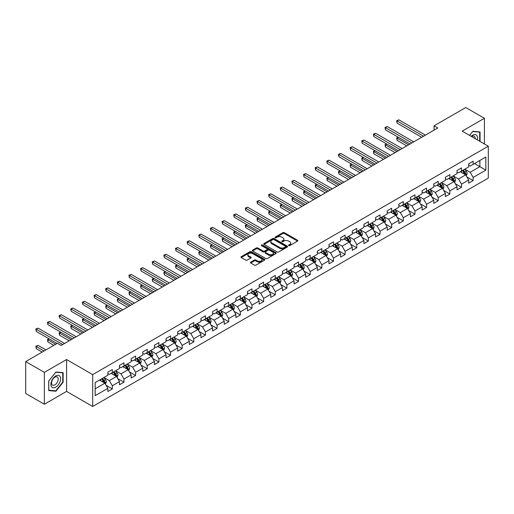 <?xml version="1.0" encoding="UTF-8"?>
<svg xmlns="http://www.w3.org/2000/svg" width="514" height="514" viewBox="0 0 514 514"><rect width="100%" height="100%" fill="white"/><g stroke="black" fill="none" stroke-linecap="round" stroke-linejoin="round"><path stroke-width="0.77" d="M288.733 245.596A0.726 0.418 0 0 0 289.755 245.596L297.535 241.105A1.034 0.598 0 0 0 297.844 240.68A1.034 0.598 0 0 0 297.535 240.256L284.358 232.649A1.034 0.598 0 0 0 282.893 232.649L275.112 237.14A0.726 0.418 0 0 0 276.134 237.731L277.142 237.153A3.315 1.915 0 0 1 281.826 237.153L282.925 237.783A3.315 1.915 0 0 1 283.895 239.138A3.315 1.915 0 0 1 282.925 240.494L281.923 241.072A0.726 0.418 0 0 0 282.944 241.664L283.953 241.085A3.315 1.915 0 0 1 288.643 241.085L289.735 241.715A3.315 1.915 0 0 1 290.712 243.071A3.315 1.915 0 0 1 289.735 244.426L288.733 245.005A0.726 0.418 0 0 0 288.733 245.596L288.733 245.005M250.742 262.159A1.034 0.598 0 0 0 250.434 262.583A1.034 0.598 0 0 0 250.742 263.007L254.436 265.14A1.034 0.598 0 0 0 255.901 265.14L264.543 260.155A1.034 0.598 0 0 0 264.845 259.731A1.034 0.598 0 0 0 264.543 259.307L251.359 251.693A1.034 0.598 0 0 0 249.9 251.693L241.252 256.685A1.034 0.598 0 0 0 240.95 257.109A1.034 0.598 0 0 0 241.252 257.533L245.724 260.11A1.034 0.598 0 0 0 247.189 260.11L250.883 257.977A1.034 0.598 0 0 0 251.192 257.553A1.034 0.598 0 0 0 250.883 257.128L248.673 255.85A2.769 1.6 0 0 1 247.857 254.719A2.769 1.6 0 0 1 249.566 253.241A2.769 1.6 0 0 1 252.586 253.588L261.266 258.6A2.769 1.6 0 0 1 262.076 259.731A2.769 1.6 0 0 1 260.367 261.208A2.769 1.6 0 0 1 257.347 260.861L255.901 260.026A1.034 0.598 0 0 0 254.436 260.026L250.742 262.159L250.742 263.007M66.589 359.524L44.352 372.361L25.7 361.593L25.7 393.467L44.352 404.242L66.589 391.405L92.7 406.478L92.7 374.603L66.589 359.524L66.589 391.405M484.419 143.965L484.419 118.291L462.182 131.128L488.3 146.207L92.7 374.603M484.419 118.291L465.768 107.522L434.054 125.827L434.054 130.138M25.7 361.593L57.407 343.281L61.14 345.44L437.787 127.986L434.054 125.827M277.213 251.995A1.034 0.598 0 0 0 278.678 251.995L287.32 247.003A1.034 0.598 0 0 0 287.628 246.579A1.034 0.598 0 0 0 287.32 246.155L274.142 238.547A1.034 0.598 0 0 0 272.677 238.547L264.029 243.533A1.034 0.598 0 0 0 263.727 243.957A1.034 0.598 0 0 0 264.029 244.381L277.213 251.995M261.793 245.756A0.726 0.418 0 0 1 262.532 245.853L262.532 244.992L275.934 252.734A1.034 0.598 0 0 1 276.236 253.158A1.034 0.598 0 0 1 275.934 253.575L267.293 258.568A1.034 0.598 0 0 1 265.828 258.568L252.644 250.954L252.644 250.112A1.034 0.598 0 0 0 252.342 250.536A1.034 0.598 0 0 0 252.644 250.954M252.644 250.112L256.345 247.973A1.034 0.598 0 0 1 257.81 247.973L263.155 251.063A1.034 0.598 0 0 0 264.62 251.063L267.074 249.643A1.034 0.598 0 0 0 267.376 249.226A1.034 0.598 0 0 0 267.074 248.802L261.504 245.589A0.726 0.418 0 0 1 262.532 244.992M92.7 406.478L488.3 178.082L488.3 146.207M106.096 385.307L112.328 388.905L112.328 385.757L119.486 381.626L119.486 384.768L123.964 382.185L123.964 379.036L131.128 374.905L131.128 378.047L135.606 375.464L135.606 372.316L142.77 368.185L142.77 371.326L147.242 368.744L147.242 365.595L154.406 361.464L154.406 364.606L158.884 362.023L158.884 358.881L166.048 354.744L166.048 357.885L170.526 355.302L170.526 352.161L177.683 348.023L177.683 351.165L182.162 348.582L182.162 345.44L189.325 341.302L189.325 344.444L193.804 341.861L193.804 338.72L200.968 334.582L200.968 337.73L205.439 335.141L205.439 331.999L212.603 327.861L212.603 331.01L217.081 328.42L217.081 325.278L224.245 321.141L224.245 324.289L228.724 321.7L228.724 318.558L235.887 314.42L235.887 317.568L240.359 314.979L240.359 311.837L247.523 307.7L247.523 310.848L252.001 308.265L252.001 305.117L259.165 300.979L259.165 304.127L263.643 301.545L263.643 298.396L270.801 294.265L270.801 297.407L275.279 294.824L275.279 291.676L282.443 287.544L282.443 290.686L286.921 288.103L286.921 284.955L294.085 280.824L294.085 283.966L298.557 281.383L298.557 278.235L305.721 274.103L305.721 277.245L310.199 274.662L310.199 271.514L317.363 267.383L317.363 270.525L321.841 267.942L321.841 264.8L328.999 260.662L328.999 263.804L333.477 261.221L333.477 258.079L340.641 253.942L340.641 257.084L345.119 254.501L345.119 251.359L352.283 247.221L352.283 250.369L356.755 247.78L356.755 244.638L363.918 240.501L363.918 243.649L368.397 241.06L368.397 237.918L375.561 233.78L375.561 236.928L380.039 234.339L380.039 231.197L387.203 227.059L387.203 230.208L391.674 227.618L391.674 224.477L398.838 220.339L398.838 223.487L403.317 220.904L403.317 217.756L410.48 213.618L410.48 216.767L414.959 214.184L414.959 211.036L422.116 206.904L422.116 210.046L426.594 207.463L426.594 204.315L433.758 200.184L433.758 203.326L438.236 200.743L438.236 197.594L445.4 193.463L445.4 196.605L449.872 194.022L449.872 190.874L457.036 186.743L457.036 189.884L461.514 187.302L461.514 184.153L468.678 180.022L468.678 183.164L473.156 180.581L473.156 177.439L485.839 170.115L485.839 157.014L479.87 160.464L479.87 166.664L485.839 170.115M112.328 388.905L107.85 391.488L107.85 388.34L95.167 395.664L95.167 382.57L107.85 375.246L107.85 372.104L112.328 369.521L112.328 372.663L119.486 368.525L119.486 365.383L123.964 362.8L123.964 365.942L131.128 361.805L131.128 358.663L135.606 356.08L135.606 359.222L142.77 355.084L142.77 351.942L147.242 349.359L147.242 352.501L154.406 348.37L154.406 345.222L158.884 342.639L158.884 345.781L166.048 341.649L166.048 338.501L170.526 335.918L170.526 339.06L177.683 334.929L177.683 331.781L182.162 329.198L182.162 332.34L189.325 328.208L189.325 325.06L193.804 322.477L193.804 325.619L200.968 321.488L200.968 318.339L205.439 315.757L205.439 318.905L212.603 314.767L212.603 311.619L217.081 309.036L217.081 312.184L224.245 308.047L224.245 304.905L228.724 302.316L228.724 305.464L235.887 301.326L235.887 298.184L240.359 295.595L240.359 298.743L247.523 294.606L247.523 291.464L252.001 288.874L252.001 292.023L259.165 287.885L259.165 284.743L263.643 282.154L263.643 285.302L270.801 281.164L270.801 278.023L275.279 275.44L275.279 278.582L282.443 274.444L282.443 271.302L286.921 268.719L286.921 271.861L294.085 267.723L294.085 264.582L298.557 261.999L298.557 265.14L305.721 261.009L305.721 257.861L310.199 255.278L310.199 258.42L317.363 254.289L317.363 251.14L321.841 248.558L321.841 251.699L328.999 247.568L328.999 244.42L333.477 241.837L333.477 244.979L340.641 240.848L340.641 237.699L345.119 235.116L345.119 238.258L352.283 234.127L352.283 230.979L356.755 228.396L356.755 231.544L363.918 227.406L363.918 224.258L368.397 221.675L368.397 224.824L375.561 220.686L375.561 217.544L380.039 214.955L380.039 218.103L387.203 213.965L387.203 210.824L391.674 208.234L391.674 211.382L398.838 207.245L398.838 204.103L403.317 201.514L403.317 204.662L410.48 200.524L410.48 197.382L414.959 194.793L414.959 197.941L422.116 193.804L422.116 190.662L426.594 188.079L426.594 191.221L433.758 187.083L433.758 183.941L438.236 181.358L438.236 184.5L445.4 180.363L445.4 177.221L449.872 174.638L449.872 177.78L457.036 173.642L457.036 170.5L461.514 167.917L461.514 171.059L468.678 166.928L468.678 163.78L473.156 161.197L473.156 164.339L485.839 157.014M111.133 373.35L116.505 376.454L109.341 380.591L103.969 377.488M107.85 373.524L109.341 374.385L112.328 372.663M109.341 380.591L112.328 385.757M116.505 376.454L119.486 381.626M122.769 366.63L128.147 369.733L120.983 373.871L115.611 370.767M119.486 366.803L120.983 367.664L123.964 365.942M120.983 373.871L123.964 379.036M128.147 369.733L131.128 374.905M134.411 359.909L139.782 363.012L132.618 367.15L127.247 364.047M131.128 360.083L132.618 360.944L135.606 359.222M132.618 367.15L135.606 372.316M139.782 363.012L142.77 368.185M146.053 353.189L151.424 356.292L144.261 360.43L138.889 357.326M142.77 353.362L144.261 354.223L147.242 352.501M144.261 360.43L147.242 365.595M151.424 356.292L154.406 361.464M157.689 346.475L163.06 349.571L155.903 353.709L150.525 350.606M154.406 346.642L155.903 347.503L158.884 345.781M155.903 353.709L158.884 358.881M163.06 349.571L166.048 354.744M169.331 339.754L174.702 342.851L167.538 346.989L162.167 343.885M166.048 339.921L167.538 340.788L170.526 339.06M167.538 346.989L170.526 352.161M174.702 342.851L177.683 348.023M180.967 333.033L186.344 336.13L179.18 340.268L173.809 337.165M177.683 333.207L179.18 334.068L182.162 332.34M179.18 340.268L182.162 345.44M186.344 336.13L189.325 341.302M192.609 326.313L197.98 329.416L190.816 333.547L185.445 330.444M189.325 326.486L190.816 327.347L193.804 325.619M190.816 333.547L193.804 338.72M197.98 329.416L200.968 334.582M204.251 319.592L209.622 322.696L202.458 326.827L197.087 323.724M200.968 319.766L202.458 320.627L205.439 318.905M202.458 326.827L205.439 331.999M209.622 322.696L212.603 327.861M215.886 312.872L221.258 315.975L214.1 320.106L208.723 317.009M212.603 313.045L214.1 313.906L217.081 312.184M214.1 320.106L217.081 325.278M221.258 315.975L224.245 321.141M227.529 306.151L232.9 309.255L225.736 313.386L220.365 310.289M224.245 306.325L225.736 307.186L228.724 305.464M225.736 313.386L228.724 318.558M232.9 309.255L235.887 314.42M239.171 299.431L244.542 302.534L237.378 306.665L232.007 303.568M235.887 299.604L237.378 300.465L240.359 298.743M237.378 306.665L240.359 311.837M244.542 302.534L247.523 307.7M250.806 292.71L256.178 295.813L249.014 299.951L243.642 296.848M247.523 292.884L249.014 293.745L252.001 292.023M249.014 299.951L252.001 305.117M256.178 295.813L259.165 300.979M262.448 285.99L267.82 289.093L260.656 293.231L255.285 290.127M259.165 286.163L260.656 287.024L263.643 285.302M260.656 293.231L263.643 298.396M267.82 289.093L270.801 294.265M274.084 279.269L279.455 282.372L272.298 286.51L266.92 283.407M270.801 279.443L272.298 280.303L275.279 278.582M272.298 286.51L275.279 291.676M279.455 282.372L282.443 287.544M285.726 272.548L291.097 275.652L283.934 279.789L278.562 276.686M282.443 272.722L283.934 273.583L286.921 271.861M283.934 279.789L286.921 284.955M291.097 275.652L294.085 280.824M297.368 265.828L302.74 268.931L295.576 273.069L290.204 269.966M294.085 266.001L295.576 266.862L298.557 265.14M295.576 273.069L298.557 278.235M302.74 268.931L305.721 274.103M309.004 259.114L314.375 262.211L307.211 266.348L301.84 263.245M305.721 259.281L307.211 260.142L310.199 258.42M307.211 266.348L310.199 271.514M314.375 262.211L317.363 267.383M320.646 252.393L326.017 255.49L318.853 259.628L313.482 256.525M317.363 252.56L318.853 253.428L321.841 251.699M318.853 259.628L321.841 264.8M326.017 255.49L328.999 260.662M332.282 245.673L337.659 248.77L330.496 252.907L325.124 249.804M328.999 245.84L330.496 246.707L333.477 244.979M330.496 252.907L333.477 258.079M337.659 248.77L340.641 253.942M343.924 238.952L349.295 242.049L342.131 246.187L336.76 243.083M340.641 239.126L342.131 239.987L345.119 238.258M342.131 246.187L345.119 251.359M349.295 242.049L352.283 247.221M355.566 232.232L360.937 235.335L353.773 239.466L348.402 236.363M352.283 232.405L353.773 233.266L356.755 231.544M353.773 239.466L356.755 244.638M360.937 235.335L363.918 240.501M367.202 225.511L372.573 228.614L365.415 232.746L360.038 229.649M363.918 225.685L365.415 226.546L368.397 224.824M365.415 232.746L368.397 237.918M372.573 228.614L375.561 233.78M378.844 218.791L384.215 221.894L377.051 226.025L371.68 222.928M375.561 218.964L377.051 219.825L380.039 218.103M377.051 226.025L380.039 231.197M384.215 221.894L387.203 227.059M390.479 212.07L395.857 215.173L388.693 219.305L383.322 216.208M387.203 212.243L388.693 213.104L391.674 211.382M388.693 219.305L391.674 224.477M395.857 215.173L398.838 220.339M402.121 205.349L407.493 208.453L400.329 212.59L394.958 209.487M398.838 205.523L400.329 206.384L403.317 204.662M400.329 212.59L403.317 217.756M407.493 208.453L410.48 213.618M413.764 198.629L419.135 201.732L411.971 205.87L406.6 202.767M410.48 198.802L411.971 199.663L414.959 197.941M411.971 205.87L414.959 211.036M419.135 201.732L422.116 206.904M425.399 191.908L430.771 195.012L423.613 199.149L418.235 196.046M422.116 192.082L423.613 192.943L426.594 191.221M423.613 199.149L426.594 204.315M430.771 195.012L433.758 200.184M437.041 185.188L442.413 188.291L435.249 192.429L429.877 189.325M433.758 185.361L435.249 186.222L438.236 184.5M435.249 192.429L438.236 197.594M442.413 188.291L445.4 193.463M448.683 178.467L454.055 181.571L446.891 185.708L441.52 182.605M445.4 178.641L446.891 179.502L449.872 177.78M446.891 185.708L449.872 190.874M454.055 181.571L457.036 186.743M460.319 171.747L465.69 174.85L458.527 178.988L453.155 175.884M457.036 171.92L458.527 172.781L461.514 171.059M458.527 178.988L461.514 184.153M465.69 174.85L468.678 180.022M474.499 163.568L479.87 166.664L470.169 172.267L464.797 169.164M468.678 165.2L470.169 166.061L473.156 164.339M470.169 172.267L473.156 177.439M44.352 372.361L44.352 404.242M95.167 388.777L104.862 383.174L99.491 380.071M104.862 383.174L107.85 388.34M466.924 176.983L473.156 180.581M455.282 183.704L461.514 187.302M443.646 190.424L449.872 194.022M432.004 197.145L438.236 200.743M420.362 203.865L426.594 207.463M408.726 210.586L414.959 214.184M397.084 217.306L403.317 220.904M385.449 224.027L391.674 227.618M373.806 230.747L380.039 234.339M362.164 237.462L368.397 241.06M350.529 244.182L356.755 247.78M338.887 250.903L345.119 254.501M327.251 257.623L333.477 261.221M315.609 264.344L321.841 267.942M303.967 271.064L310.199 274.662M292.331 277.785L298.557 281.383M280.689 284.505L286.921 288.103M269.047 291.226L275.279 294.824M257.411 297.947L263.643 301.545M245.769 304.667L252.001 308.265M234.133 311.388L240.359 314.979M222.491 318.108L228.724 321.7M210.849 324.822L217.081 328.42M199.214 331.543L205.439 335.141M187.571 338.263L193.804 341.861M175.936 344.984L182.162 348.582M164.294 351.704L170.526 355.302M152.652 358.425L158.884 362.023M141.016 365.146L147.242 368.744M129.374 371.866L135.606 375.464M117.738 378.587L123.964 382.185M480.057 141.446L480.057 131.95L472.854 131.308L469.571 135.394L472.707 131.52L479.684 132.143L479.684 141.228M48.721 390.582L55.917 391.225L63.119 382.268L63.119 372.663L55.917 372.02L48.721 380.977L48.721 390.582M62.747 382.05L63.119 382.268M55.159 390.781L55.917 391.225M289.022 245.698L289.735 245.287A3.315 1.915 0 0 0 290.712 243.932L290.712 243.071M283.895 239.138L283.895 239.999A3.315 1.915 0 0 1 282.925 241.355L282.212 241.766M297.522 241.111L284.358 233.51A1.034 0.598 0 0 0 282.893 233.51L275.401 237.834M287.307 247.009L274.142 239.408A1.034 0.598 0 0 0 272.677 239.408L264.048 244.388L264.029 243.533M285.488 246.874A0.726 0.418 0 0 0 285.488 246.283L273.917 239.601A0.726 0.418 0 0 0 272.895 239.601L271.829 240.218A3.315 1.915 0 0 0 270.859 241.567A3.315 1.915 0 0 0 271.829 242.923L279.744 247.491A3.315 1.915 0 0 0 284.428 247.491L285.488 246.874L285.488 247.735A0.726 0.418 0 0 0 285.7 247.44L285.7 246.579M270.859 241.567L270.859 242.428A3.315 1.915 0 0 0 271.829 243.784L271.829 242.923M285.488 247.735L284.428 248.352A3.315 1.915 0 0 1 279.744 248.352L271.829 243.784M252.657 250.967L256.345 248.834L256.345 247.973M267.376 249.226L267.376 250.087A1.034 0.598 0 0 1 267.074 250.504L264.62 251.924A1.034 0.598 0 0 1 263.155 251.924L257.81 248.834A1.034 0.598 0 0 0 256.345 248.834M262.532 245.853L275.922 253.588M268.7 254.263A2.769 1.6 0 0 0 271.72 254.61A2.769 1.6 0 0 0 273.429 253.132A2.769 1.6 0 0 0 272.619 252.001L269.561 250.234A1.034 0.598 0 0 0 268.096 250.234L265.642 251.654A1.034 0.598 0 0 0 265.34 252.078A1.034 0.598 0 0 0 265.642 252.502L268.7 254.263L268.7 255.124A2.769 1.6 0 0 0 271.72 255.471A2.769 1.6 0 0 0 273.429 253.993L273.429 253.132M265.34 252.078L265.34 252.939A1.034 0.598 0 0 0 265.642 253.363L265.642 252.502M268.7 255.124L265.642 253.363M262.076 259.731L262.076 260.592A2.769 1.6 0 0 1 260.367 262.069A2.769 1.6 0 0 1 257.347 261.722L255.901 260.887A1.034 0.598 0 0 0 254.436 260.887L250.755 263.014M247.857 254.719L247.857 255.58A2.769 1.6 0 0 0 248.673 256.711L248.673 255.85M250.871 257.983L248.673 256.711M264.53 260.161L251.359 252.56A1.034 0.598 0 0 0 249.9 252.56L241.272 257.54L241.252 256.685M466.282 175.872L467.168 173.636A2.795 1.613 -120 0 0 466.275 171.258L464.74 169.202M462.054 172.749L461.007 171.355M398.491 137.341L397.071 138.163L397.071 140.316L406.747 145.905M462.427 170.532L463.962 172.588A2.795 1.613 60 0 1 464.765 174.272L465.658 173.758A2.795 1.613 -120 0 0 464.862 172.074L463.32 170.018M462.619 170.423L464.328 172.704A1.426 0.822 60 0 1 464.585 173.134L465.658 173.758M397.071 140.316L396.66 137.925L408.611 144.826M396.66 137.925L398.324 137.251M423.536 136.21L397.071 120.931L398.935 119.852L425.399 135.137M421.673 137.289L397.071 123.084L397.071 120.931L396.66 120.694L398.935 119.852M397.071 123.084L396.66 120.694M479.221 131.873L479.684 132.143M477.326 139.866A6.862 3.958 120 0 0 476.137 134.88A6.862 3.958 120 0 0 471.222 136.345M475.135 138.607A4.697 2.711 120 0 0 474.171 136.242A4.697 2.711 120 0 0 471.64 136.589M55.769 387.138A6.862 3.958 120 0 0 60.62 378.734A6.862 3.958 120 0 0 55.769 375.94A6.862 3.958 120 0 0 50.918 384.337A6.862 3.958 120 0 0 55.769 387.138M54.889 384.864A4.697 2.711 120 0 0 57.953 380.72A4.697 2.711 120 0 0 57.234 376.961A4.697 2.711 120 0 0 54.889 377.192A4.697 2.711 120 0 0 51.818 381.33A4.697 2.711 120 0 0 52.537 385.095A4.697 2.711 120 0 0 54.889 384.864M48.791 380.913L55.769 372.232L62.747 372.856L62.747 382.159L55.769 390.839L48.791 390.216L48.779 380.906M62.284 372.592L62.747 372.856M454.639 182.592L455.532 180.356A2.795 1.613 -120 0 0 454.639 177.972L453.097 175.923M450.412 179.47L449.364 178.075M386.849 144.061L385.429 144.884L385.429 147.036L395.105 152.626M450.784 177.253L452.326 179.309A2.795 1.613 60 0 1 453.123 180.992L454.023 180.478A2.795 1.613 -120 0 0 453.219 178.795L451.677 176.739M450.977 177.144L452.686 179.425A1.426 0.822 60 0 1 452.95 179.855L454.023 180.478M385.429 147.036L385.018 144.646L396.975 151.546M385.018 144.646L386.682 143.971M443.004 189.313L443.89 187.077A2.795 1.613 -120 0 0 442.997 184.693L441.455 182.637M438.776 186.19L437.729 184.796M375.207 150.782L373.794 151.604L373.794 153.757L383.47 159.346M439.142 183.973L440.684 186.029A2.795 1.613 60 0 1 441.487 187.713L442.381 187.199A2.795 1.613 -120 0 0 441.577 185.515L440.042 183.459M439.341 183.864L441.051 186.145A1.426 0.822 60 0 1 441.308 186.576L442.381 187.199M373.794 153.757L373.382 151.367L385.333 158.267M373.382 151.367L375.047 150.692M411.894 142.931L385.429 127.652L387.299 126.572L413.764 141.851M410.031 144.01L385.429 129.804L385.429 127.652L385.018 127.414L387.299 126.572M385.429 129.804L385.018 127.414M400.258 149.651L373.794 134.372L375.657 133.293L402.121 148.572M398.389 150.73L373.794 136.525L373.794 134.372L373.382 134.135L375.657 133.293M373.794 136.525L373.382 134.135M431.362 196.033L432.248 193.797A2.795 1.613 -120 0 0 431.355 191.414L429.82 189.358M427.134 192.911L426.087 191.516M363.571 157.502L362.152 158.325L362.152 160.477L371.828 166.061M427.507 190.694L429.042 192.75A2.795 1.613 60 0 1 429.845 194.433L430.738 193.913A2.795 1.613 -120 0 0 429.942 192.236L428.4 190.18M427.699 190.585L429.408 192.866A1.426 0.822 60 0 1 429.665 193.296L430.738 193.913M362.152 160.477L361.74 158.087L373.697 164.988M361.74 158.087L363.404 157.412M419.726 202.754L420.613 200.518A2.795 1.613 -120 0 0 419.72 198.134L418.178 196.078M415.492 199.631L414.451 198.237M351.929 164.223L350.509 165.045L350.509 167.198L360.192 172.781M415.865 197.415L417.407 199.471A2.795 1.613 60 0 1 418.203 201.154L419.103 200.633A2.795 1.613 -120 0 0 418.3 198.957L416.764 196.901M416.057 197.305L417.766 199.586A1.426 0.822 60 0 1 418.03 200.017L419.103 200.633M350.509 167.198L350.105 164.808L362.055 171.708M350.105 164.808L351.769 164.127M408.084 209.474L408.971 207.238A2.795 1.613 -120 0 0 408.077 204.855L406.542 202.799M403.856 206.352L402.809 204.951M340.294 170.944L338.874 171.766L338.874 173.918L348.55 179.502M404.229 204.135L405.764 206.191A2.795 1.613 60 0 1 406.568 207.874L407.461 207.354A2.795 1.613 -120 0 0 406.664 205.677L405.122 203.621M404.422 204.026L406.131 206.307A1.426 0.822 60 0 1 406.388 206.737L407.461 207.354M338.874 173.918L338.463 171.528L350.413 178.429M338.463 171.528L340.127 170.847M388.616 156.372L362.152 141.093L364.015 140.014L390.479 155.292M386.753 157.451L362.152 143.245L362.152 141.093L361.74 140.855L364.015 140.014M362.152 143.245L361.74 140.855M376.98 163.092L350.509 147.814L352.379 146.734L378.844 162.013M375.111 164.165L350.509 149.966L350.509 147.814L350.105 147.576L352.379 146.734M350.509 149.966L350.105 147.576M365.338 169.813L338.874 154.534L340.737 153.455L367.202 168.733M363.475 170.886L338.874 156.686L338.874 154.534L338.463 154.296L340.737 153.455M338.874 156.686L338.463 154.296M396.442 216.195L397.328 213.959A2.795 1.613 -120 0 0 396.442 211.575L394.9 209.519M392.214 213.072L391.167 211.672M328.652 177.664L327.232 178.48L327.232 180.639L336.908 186.222M392.587 210.856L394.129 212.912A2.795 1.613 60 0 1 394.925 214.595L395.825 214.075A2.795 1.613 -120 0 0 395.022 212.391L393.48 210.342M392.78 210.74L394.489 213.021A1.426 0.822 60 0 1 394.746 213.458L395.825 214.075M327.232 180.639L326.82 178.249L338.777 185.149M326.82 178.249L328.485 177.568M353.696 176.533L327.232 161.255L329.101 160.175L355.566 175.454M351.833 177.606L327.232 163.407L327.232 161.255L326.82 161.017L329.101 160.175M327.232 163.407L326.82 161.017M384.806 222.915L385.693 220.679A2.795 1.613 -120 0 0 384.8 218.296L383.258 216.24M380.572 219.793L379.531 218.392M317.009 184.385L315.596 185.201L315.596 187.359L325.272 192.943M380.945 217.576L382.487 219.632A2.795 1.613 60 0 1 383.29 221.316L384.183 220.795A2.795 1.613 -120 0 0 383.38 219.112L381.844 217.056M381.144 217.461L382.853 219.741A1.426 0.822 60 0 1 383.11 220.178L384.183 220.795M315.596 187.359L315.185 184.969L327.135 191.87M315.185 184.969L316.849 184.288M342.061 183.254L315.596 167.969L317.459 166.896L343.924 182.174M340.191 184.327L315.596 170.128L315.596 167.969L315.185 167.737L317.459 166.896M315.596 170.128L315.185 167.737M373.164 229.636L374.051 227.4A2.795 1.613 -120 0 0 373.158 225.016L371.622 222.96M368.936 226.513L367.889 225.113M305.374 191.105L303.954 191.921L303.954 194.08L313.63 199.663M369.309 224.297L370.845 226.353A2.795 1.613 60 0 1 371.648 228.036L372.541 227.516A2.795 1.613 -120 0 0 371.744 225.832L370.202 223.776M369.502 224.181L371.211 226.462A1.426 0.822 60 0 1 371.468 226.899L372.541 227.516M303.954 194.08L303.543 191.683L315.493 198.584M303.543 191.683L305.207 191.009M330.418 189.974L303.954 174.689L305.817 173.616L332.282 188.895M328.555 191.047L303.954 176.848L303.954 174.689L303.543 174.458L305.817 173.616M303.954 176.848L303.543 174.458M361.528 236.35L362.415 234.114A2.795 1.613 -120 0 0 361.522 231.737L359.98 229.681M357.294 233.227L356.247 231.833M293.732 197.826L292.312 198.642L292.312 200.794L301.994 206.384M357.667 231.017L359.209 233.073A2.795 1.613 60 0 1 360.006 234.75L360.905 234.236A2.795 1.613 -120 0 0 360.102 232.553L358.56 230.497M357.86 230.902L359.569 233.183A1.426 0.822 60 0 1 359.832 233.619L360.905 234.236M292.312 200.794L291.907 198.404L303.858 205.304M291.907 198.404L293.571 197.729M318.776 196.689L292.312 181.41L294.181 180.337L320.646 195.616M316.913 197.768L292.312 183.569L292.312 181.41L291.907 181.172L294.181 180.337M292.312 183.569L291.907 181.172M349.886 243.071L350.773 240.835A2.795 1.613 -120 0 0 349.88 238.457L348.338 236.401M345.659 239.948L344.611 238.554M282.09 204.546L280.676 205.362L280.676 207.515L290.352 213.104M346.025 237.738L347.567 239.794A2.795 1.613 60 0 1 348.37 241.471L349.263 240.957A2.795 1.613 -120 0 0 348.466 239.273L346.924 237.217M346.224 237.622L347.933 239.903A1.426 0.822 60 0 1 348.19 240.334L349.263 240.957M280.676 207.515L280.265 205.125L292.215 212.025M280.265 205.125L281.929 204.45M307.141 203.409L280.676 188.13L282.539 187.057L309.004 202.336M305.277 204.488L280.676 190.283L280.676 188.13L280.265 187.893L282.539 187.057M280.676 190.283L280.265 187.893M338.244 249.791L339.131 247.555A2.795 1.613 -120 0 0 338.244 245.178L336.702 243.122M334.016 246.669L332.969 245.274M270.454 211.267L269.034 212.083L269.034 214.235L278.71 219.825M334.389 244.458L335.931 246.514A2.795 1.613 60 0 1 336.728 248.191L337.621 247.677A2.795 1.613 -120 0 0 336.824 245.994L335.282 243.938M334.582 244.343L336.291 246.624A1.426 0.822 60 0 1 336.548 247.054L337.621 247.677M269.034 214.235L268.623 211.845L280.58 218.746M268.623 211.845L270.287 211.17M295.499 210.13L269.034 194.851L270.897 193.778L297.368 209.057M293.635 211.209L269.034 197.003L269.034 194.851L268.623 194.613L270.897 193.778M269.034 197.003L268.623 194.613M326.608 256.512L327.495 254.276A2.795 1.613 -120 0 0 326.602 251.899L325.06 249.843M322.374 253.389L321.334 251.995M258.812 217.987L257.398 218.803L257.398 220.956L267.074 226.546M322.747 251.179L324.289 253.229A2.795 1.613 60 0 1 325.092 254.912L325.985 254.398A2.795 1.613 -120 0 0 325.182 252.715L323.647 250.659M322.946 251.063L324.649 253.344A1.426 0.822 60 0 1 324.912 253.775L325.985 254.398M257.398 220.956L256.987 218.566L268.938 225.466M256.987 218.566L258.651 217.891M283.863 216.85L257.398 201.572L259.262 200.492L285.726 215.777M281.993 217.93L257.398 203.724L257.398 201.572L256.987 201.334L259.262 200.492M257.398 203.724L256.987 201.334M314.966 263.232L315.853 260.996A2.795 1.613 -120 0 0 314.96 258.619L313.424 256.563M310.739 260.11L309.691 258.715M247.176 224.708L245.756 225.524L245.756 227.676L255.432 233.266M311.111 257.893L312.647 259.949A2.795 1.613 60 0 1 313.45 261.632L314.343 261.118A2.795 1.613 -120 0 0 313.546 259.435L312.004 257.379M311.304 257.784L313.013 260.065A1.426 0.822 60 0 1 313.27 260.495L314.343 261.118M245.756 227.676L245.345 225.286L257.296 232.187M245.345 225.286L247.009 224.612M272.221 223.571L245.756 208.292L247.619 207.213L274.084 222.498M270.358 224.65L245.756 210.444L245.756 208.292L245.345 208.054L247.619 207.213M245.756 210.444L245.345 208.054M303.324 269.953L304.217 267.717A2.795 1.613 -120 0 0 303.324 265.34L301.782 263.284M299.097 266.83L298.049 265.436M235.534 231.422L234.114 232.244L234.114 234.397L243.79 239.987M299.469 264.614L301.011 266.67A2.795 1.613 60 0 1 301.808 268.353L302.707 267.839A2.795 1.613 -120 0 0 301.904 266.156L300.362 264.1M299.662 264.504L301.371 266.785A1.426 0.822 60 0 1 301.634 267.216L302.707 267.839M234.114 234.397L233.703 232.007L245.66 238.907M233.703 232.007L235.367 231.332M260.579 230.291L234.114 215.013L235.984 213.933L262.448 229.212M258.715 231.371L234.114 217.165L234.114 215.013L233.703 214.775L235.984 213.933M234.114 217.165L233.703 214.775M291.689 276.673L292.575 274.437A2.795 1.613 -120 0 0 291.682 272.054L290.14 269.998M287.461 273.551L286.414 272.157M223.892 238.143L222.478 238.965L222.478 241.117L232.155 246.707M287.827 271.334L289.369 273.39A2.795 1.613 60 0 1 290.172 275.074L291.065 274.56A2.795 1.613 -120 0 0 290.262 272.876L288.727 270.82M288.026 271.225L289.735 273.506A1.426 0.822 60 0 1 289.992 273.936L291.065 274.56M222.478 241.117L222.067 238.727L234.018 245.628M222.067 238.727L223.731 238.053M248.943 237.012L222.478 221.733L224.342 220.654L250.806 235.932M247.073 238.091L222.478 223.886L222.478 221.733L222.067 221.495L224.342 220.654M222.478 223.886L222.067 221.495M280.046 283.394L280.933 281.158A2.795 1.613 -120 0 0 280.04 278.774L278.504 276.718M275.819 280.271L274.772 278.877M212.256 244.863L210.836 245.686L210.836 247.838L220.512 253.428M276.191 278.055L277.727 280.111A2.795 1.613 60 0 1 278.53 281.794L279.423 281.28A2.795 1.613 -120 0 0 278.627 279.597L277.085 277.541M276.384 277.945L278.093 280.226A1.426 0.822 60 0 1 278.35 280.657L279.423 281.28M210.836 247.838L210.425 245.448L222.382 252.348M210.425 245.448L212.089 244.773M237.301 243.732L210.836 228.454L212.7 227.374L239.171 242.653M235.438 244.812L210.836 230.606L210.836 228.454L210.425 228.216L212.7 227.374M210.836 230.606L210.425 228.216M268.411 290.114L269.297 287.879A2.795 1.613 -120 0 0 268.404 285.495L266.862 283.439M264.177 286.992L263.136 285.598M200.614 251.584L199.194 252.406L199.194 254.558L208.877 260.142M264.549 284.775L266.091 286.831A2.795 1.613 60 0 1 266.888 288.515L267.788 287.994A2.795 1.613 -120 0 0 266.984 286.317L265.449 284.261M264.749 284.666L266.451 286.947A1.426 0.822 60 0 1 266.715 287.377L267.788 287.994M199.194 254.558L198.789 252.168L210.74 259.069M198.789 252.168L200.454 251.487M225.665 250.453L199.194 235.174L201.064 234.095L227.529 249.374M223.796 251.526L199.194 237.327L199.194 235.174L198.789 234.937L201.064 234.095M199.194 237.327L198.789 234.937M256.769 296.835L257.655 294.599A2.795 1.613 -120 0 0 256.762 292.215L255.227 290.159M252.541 293.712L251.494 292.312M188.979 258.304L187.559 259.127L187.559 261.279L197.235 266.862M252.914 291.496L254.449 293.552A2.795 1.613 60 0 1 255.252 295.235L256.145 294.715A2.795 1.613 -120 0 0 255.349 293.038L253.807 290.982M253.106 291.387L254.815 293.667A1.426 0.822 60 0 1 255.072 294.098L256.145 294.715M187.559 261.279L187.147 258.889L199.098 265.789M187.147 258.889L188.811 258.208M214.023 257.173L187.559 241.895L189.422 240.815L215.886 256.094M212.16 258.246L187.559 244.047L187.559 241.895L187.147 241.657L189.422 240.815M187.559 244.047L187.147 241.657M245.127 303.556L246.02 301.32A2.795 1.613 -120 0 0 245.127 298.936L243.585 296.88M240.899 300.433L239.852 299.032M177.336 265.025L175.916 265.841L175.916 268L185.593 273.583M241.272 298.216L242.814 300.272A2.795 1.613 60 0 1 243.61 301.956L244.51 301.435A2.795 1.613 -120 0 0 243.707 299.758L242.165 297.702M241.464 298.107L243.173 300.382A1.426 0.822 60 0 1 243.43 300.818L244.51 301.435M175.916 268L175.505 265.609L187.462 272.51M175.505 265.609L177.169 264.928M202.381 263.894L175.916 248.615L177.786 247.536L204.251 262.815M200.518 264.967L175.916 250.768L175.916 248.615L175.505 248.378L177.786 247.536M175.916 250.768L175.505 248.378M233.491 310.276L234.378 308.04A2.795 1.613 -120 0 0 233.484 305.657L231.942 303.601M229.263 307.154L228.216 305.753M165.694 271.745L164.281 272.561L164.281 274.72L173.957 280.303M229.629 304.937L231.171 306.993A2.795 1.613 60 0 1 231.975 308.676L232.868 308.156A2.795 1.613 -120 0 0 232.065 306.472L230.529 304.416M229.829 304.821L231.538 307.102A1.426 0.822 60 0 1 231.795 307.539L232.868 308.156M164.281 274.72L163.87 272.33L175.82 279.231M163.87 272.33L165.534 271.649M190.745 270.615L164.281 255.336L166.144 254.257L192.609 269.535M188.876 271.688L164.281 257.488L164.281 255.336L163.87 255.098L166.144 254.257M164.281 257.488L163.87 255.098M221.849 316.997L222.735 314.761A2.795 1.613 -120 0 0 221.842 312.377L220.307 310.321M217.621 313.874L216.574 312.473M154.059 278.466L152.639 279.282L152.639 281.441L162.315 287.024M217.994 311.657L219.529 313.713A2.795 1.613 60 0 1 220.333 315.397L221.226 314.876A2.795 1.613 -120 0 0 220.429 313.193L218.887 311.137M218.187 311.542L219.896 313.823A1.426 0.822 60 0 1 220.153 314.26L221.226 314.876M152.639 281.441L152.228 279.044L164.184 285.951M152.228 279.044L153.892 278.37M179.103 277.335L152.639 262.05L154.502 260.977L180.967 276.256M177.24 278.408L152.639 264.209L152.639 262.05L152.228 261.819L154.502 260.977M152.639 264.209L152.228 261.819M210.213 323.717L211.1 321.475A2.795 1.613 -120 0 0 210.207 319.098L208.665 317.042M205.979 320.595L204.932 319.194M142.417 285.186L140.997 286.002L140.997 288.155L150.679 293.745M206.352 318.378L207.894 320.434A2.795 1.613 60 0 1 208.69 322.117L209.59 321.597A2.795 1.613 -120 0 0 208.787 319.914L207.245 317.858M206.544 318.262L208.254 320.543A1.426 0.822 60 0 1 208.517 320.98L209.59 321.597M140.997 288.155L140.592 285.765L152.542 292.665M140.592 285.765L142.256 285.09M167.468 284.049L140.997 268.771L142.866 267.698L169.331 282.976M165.598 285.129L140.997 270.929L140.997 268.771L140.592 268.533L142.866 267.698M140.997 270.929L140.592 268.533M198.571 330.431L199.458 328.195A2.795 1.613 -120 0 0 198.565 325.818L197.029 323.762M194.343 327.309L193.296 325.915M130.774 291.907L129.361 292.723L129.361 294.875L139.037 300.465M194.716 325.099L196.252 327.155A2.795 1.613 60 0 1 197.055 328.832L197.948 328.317A2.795 1.613 -120 0 0 197.151 326.634L195.609 324.578M194.909 324.983L196.618 327.264A1.426 0.822 60 0 1 196.875 327.701L197.948 328.317M129.361 294.875L128.95 292.485L140.9 299.386M128.95 292.485L130.614 291.811M155.826 290.77L129.361 275.491L131.224 274.418L157.689 289.697M153.962 291.849L129.361 277.65L129.361 275.491L128.95 275.253L131.224 274.418M129.361 277.65L128.95 275.253M186.929 337.152L187.816 334.916A2.795 1.613 -120 0 0 186.929 332.539L185.387 330.483M182.701 334.029L181.654 332.635M119.139 298.628L117.719 299.444L117.719 301.596L127.395 307.186M183.074 331.819L184.616 333.875A2.795 1.613 60 0 1 185.413 335.552L186.312 335.038A2.795 1.613 -120 0 0 185.509 333.355L183.967 331.299M183.267 331.703L184.976 333.984A1.426 0.822 60 0 1 185.233 334.415L186.312 335.038M117.719 301.596L117.308 299.206L129.265 306.106M117.308 299.206L118.972 298.531M144.183 297.49L117.719 282.212L119.589 281.139L146.053 296.417M142.32 298.57L117.719 284.364L117.719 282.212L117.308 281.974L119.589 281.139M117.719 284.364L117.308 281.974M175.293 343.872L176.18 341.637A2.795 1.613 -120 0 0 175.287 339.259L173.745 337.203M171.059 340.75L170.018 339.356M107.497 305.348L106.083 306.164L106.083 308.316L115.759 313.906M171.432 338.54L172.974 340.596A2.795 1.613 60 0 1 173.777 342.273L174.67 341.759A2.795 1.613 -120 0 0 173.867 340.075L172.331 338.019M171.631 338.424L173.34 340.705A1.426 0.822 60 0 1 173.597 341.135L174.67 341.759M106.083 308.316L105.672 305.926L117.622 312.827M105.672 305.926L107.336 305.252M132.548 304.211L106.083 288.932L107.946 287.859L134.411 303.138M130.678 305.29L106.083 291.085L106.083 288.932L105.672 288.695L107.946 287.859M106.083 291.085L105.672 288.695M163.651 350.593L164.538 348.357A2.795 1.613 -120 0 0 163.645 345.98L162.109 343.924M159.424 347.47L158.376 346.076M95.861 312.069L94.441 312.885L94.441 315.037L104.117 320.627M159.796 345.254L161.332 347.31A2.795 1.613 60 0 1 162.135 348.993L163.028 348.479A2.795 1.613 -120 0 0 162.231 346.796L160.689 344.74M159.989 345.145L161.698 347.425A1.426 0.822 60 0 1 161.955 347.856L163.028 348.479M94.441 315.037L94.03 312.647L105.98 319.547M94.03 312.647L95.694 311.972M120.906 310.931L94.441 295.653L96.304 294.573L122.769 309.858M119.042 312.011L94.441 297.805L94.441 295.653L94.03 295.415L96.304 294.573M94.441 297.805L94.03 295.415M152.009 357.314L152.902 355.078A2.795 1.613 -120 0 0 152.009 352.7L150.467 350.644M147.781 354.191L146.734 352.797M84.219 318.783L82.799 319.605L82.799 321.758L92.475 327.347M148.154 351.974L149.696 354.03A2.795 1.613 60 0 1 150.493 355.714L151.392 355.2A2.795 1.613 -120 0 0 150.589 353.516L149.047 351.46M148.347 351.865L150.056 354.146A1.426 0.822 60 0 1 150.319 354.576L151.392 355.2M82.799 321.758L82.388 319.367L94.345 326.268M82.388 319.367L84.052 318.693M109.264 317.652L82.799 302.373L84.669 301.294L111.133 316.573M107.4 318.731L82.799 304.526L82.799 302.373L82.388 302.136L84.669 301.294M82.799 304.526L82.388 302.136M140.373 364.034L141.26 361.798A2.795 1.613 -120 0 0 140.367 359.414L138.825 357.358M136.146 360.912L135.098 359.517M72.577 325.503L71.163 326.326L71.163 328.478L80.839 334.068M136.512 358.695L138.054 360.751A2.795 1.613 60 0 1 138.857 362.434L139.75 361.92A2.795 1.613 -120 0 0 138.947 360.237L137.411 358.181M136.711 358.586L138.42 360.867A1.426 0.822 60 0 1 138.677 361.297L139.75 361.92M71.163 328.478L70.752 326.088L82.703 332.988M70.752 326.088L72.416 325.413M97.628 324.373L71.163 309.094L73.027 308.014L99.491 323.293M95.758 325.452L71.163 311.246L71.163 309.094L70.752 308.856L73.027 308.014M71.163 311.246L70.752 308.856M128.731 370.755L129.618 368.519A2.795 1.613 -120 0 0 128.731 366.135L127.189 364.079M124.504 367.632L123.456 366.238M60.941 332.224L59.521 333.046L59.521 335.199L69.197 340.788M124.876 365.415L126.418 367.471A2.795 1.613 60 0 1 127.215 369.155L128.108 368.641A2.795 1.613 -120 0 0 127.311 366.957L125.769 364.901M125.069 365.306L126.778 367.587A1.426 0.822 60 0 1 127.035 368.018L128.108 368.641M59.521 335.199L59.11 332.809L71.067 339.709M59.11 332.809L60.774 332.134M85.986 331.093L59.521 315.814L61.384 314.735L87.855 330.014M84.123 332.172L59.521 317.967L59.521 315.814L59.11 315.577L61.384 314.735M59.521 317.967L59.11 315.577M117.096 377.475L117.982 375.239A2.795 1.613 -120 0 0 117.089 372.856L115.547 370.8M112.862 374.353L111.821 372.958M49.299 338.944L47.886 339.767L47.886 341.919L53.829 345.35M113.234 372.136L114.776 374.192A2.795 1.613 60 0 1 115.573 375.875L116.472 375.355A2.795 1.613 -120 0 0 115.669 373.678L114.134 371.622M113.433 372.027L115.136 374.308A1.426 0.822 60 0 1 115.399 374.738L116.472 375.355M47.886 341.919L47.474 339.529L55.692 344.277M47.474 339.529L49.138 338.854M74.35 337.814L47.886 322.535L49.749 321.456L76.213 336.734M72.48 338.893L47.886 324.687L47.886 322.535L47.474 322.297L49.749 321.456M47.886 324.687L47.474 322.297M105.454 384.196L106.34 381.96A2.795 1.613 -120 0 0 105.447 379.576L103.912 377.52M101.226 381.073L100.179 379.679M45.919 349.918L38.107 345.408L36.243 346.487L36.243 348.64L42.187 352.071M101.599 378.857L103.134 380.913A2.795 1.613 60 0 1 103.937 382.596L104.83 382.075A2.795 1.613 -120 0 0 104.034 380.399L102.492 378.343M101.791 378.747L103.5 381.028A1.426 0.822 60 0 1 103.757 381.459L104.83 382.075M36.243 348.64L35.832 346.25L44.056 350.998M35.832 346.25L38.107 345.408M62.708 344.534L36.243 329.256L38.107 328.176L64.571 343.455M57.112 343.455L36.243 331.408L36.243 329.256L35.832 329.018L38.107 328.176M36.243 331.408L35.832 329.018M289.735 245.287L289.735 244.426M281.923 241.664L281.923 241.072M282.925 241.355L282.925 240.494M275.112 237.731L275.112 237.14M282.893 233.51L282.893 232.649M284.358 233.51L284.358 232.649M297.535 241.105L297.535 240.256M272.677 239.408L272.677 238.547M274.142 239.408L274.142 238.547M287.32 247.003L287.32 246.155M279.744 248.352L279.744 247.491M284.428 248.352L284.428 247.491M257.81 248.834L257.81 247.973M263.155 251.924L263.155 251.063M264.62 251.924L264.62 251.063M267.074 250.504L267.074 249.643M275.934 253.575L275.934 252.734M254.436 260.887L254.436 260.026M255.901 260.887L255.901 260.026M257.347 261.722L257.347 260.861M250.883 257.977L250.883 257.128M249.9 252.56L249.9 251.693M251.359 252.56L251.359 251.693M264.543 260.155L264.543 259.307M465.414 174.689L467.149 173.693M464.862 172.074L466.275 171.258M462.87 173.224L463.962 172.588M453.778 181.41L455.513 180.408M453.219 178.795L454.639 177.972M451.228 179.945L452.326 179.309M442.136 188.13L443.871 187.128M441.577 185.515L442.997 184.693M439.592 186.666L440.684 186.029M430.494 194.851L432.229 193.849M429.942 192.236L431.355 191.414M427.95 193.38L429.042 192.75M418.859 201.572L420.593 200.569M418.3 198.957L419.72 198.134M416.314 200.1L417.407 199.471M407.216 208.292L408.951 207.29M406.664 205.677L408.077 204.855M404.672 206.821L405.764 206.191M395.581 215.013L397.316 214.01M395.022 212.391L396.442 211.575M393.03 213.541L394.129 212.912M383.939 221.733L385.673 220.731M383.38 219.112L384.8 218.296M381.394 220.262L382.487 219.632M372.297 228.454L374.031 227.451M371.744 225.832L373.158 225.016M369.752 226.982L370.845 226.353M360.661 235.174L362.396 234.172M360.102 232.553L361.522 231.737M358.117 233.703L359.209 233.073M349.019 241.895L350.754 240.893M348.466 239.273L349.88 238.457M346.475 240.423L347.567 239.794M337.383 248.615L339.118 247.613M336.824 245.994L338.244 245.178M334.832 247.144L335.931 246.514M325.741 255.336L327.476 254.334M325.182 252.715L326.602 251.899M323.197 253.865L324.289 253.229M314.099 262.05L315.834 261.054M313.546 259.435L314.96 258.619M311.555 260.585L312.647 259.949M302.463 268.771L304.198 267.775M301.904 266.156L303.324 265.34M299.919 267.306L301.011 266.67M290.821 275.491L292.556 274.489M290.262 272.876L291.682 272.054M288.277 274.026L289.369 273.39M279.186 282.212L280.92 281.209M278.627 279.597L280.04 278.774M276.635 280.74L277.727 280.111M267.543 288.932L269.278 287.93M266.984 286.317L268.404 285.495M264.999 287.461L266.091 286.831M255.901 295.653L257.636 294.651M255.349 293.038L256.762 292.215M253.357 294.181L254.449 293.552M244.266 302.373L246 301.371M243.707 299.758L245.127 298.936M241.715 300.902L242.814 300.272M232.624 309.094L234.358 308.092M232.065 306.472L233.484 305.657M230.079 307.623L231.171 306.993M220.981 315.814L222.716 314.812M220.429 313.193L221.842 312.377M218.437 314.343L219.529 313.713M209.346 322.535L211.081 321.533M208.787 319.914L210.207 319.098M206.801 321.064L207.894 320.434M197.704 329.256L199.438 328.253M197.151 326.634L198.565 325.818M195.159 327.784L196.252 327.155M186.068 335.976L187.803 334.974M185.509 333.355L186.929 332.539M183.517 334.505L184.616 333.875M174.426 342.697L176.161 341.694M173.867 340.075L175.287 339.259M171.882 341.225L172.974 340.596M162.784 349.411L164.519 348.415M162.231 346.796L163.645 345.98M160.239 347.946L161.332 347.31M151.148 356.131L152.883 355.135M150.589 353.516L152.009 352.7M148.604 354.666L149.696 354.03M139.506 362.852L141.241 361.85M138.947 360.237L140.367 359.414M136.962 361.387L138.054 360.751M127.87 369.572L129.605 368.57M127.311 366.957L128.731 366.135M125.32 368.101L126.418 367.471M116.228 376.293L117.963 375.291M115.669 373.678L117.089 372.856M113.684 374.822L114.776 374.192M104.586 383.014L106.321 382.011M104.034 380.399L105.447 379.576M102.042 381.542L103.134 380.913"/></g></svg>

